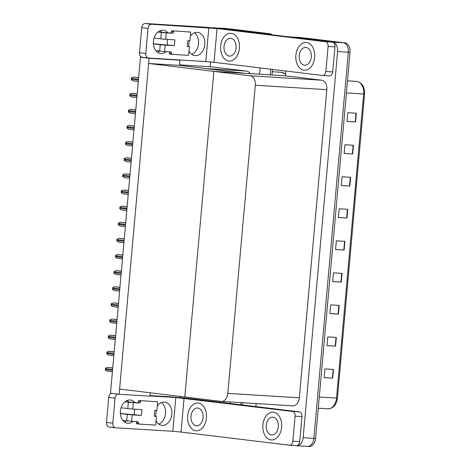 <?xml version="1.0" encoding="UTF-8"?>
<svg xmlns="http://www.w3.org/2000/svg" width="470" height="470" viewBox="0 0 470 470"><rect width="100%" height="100%" fill="white"/><g stroke="black" fill="none" stroke-linecap="round" stroke-linejoin="round"><path stroke-width="0.7" d="M179.54 64.866L211.535 66.846L210.155 66.675L210.572 61.952M250.122 73.626A8.771 5.963 -86.5 0 0 246.474 71.082L205.79 68.567L179.493 65.377L179.957 60.195L176.244 59.743M246.474 71.082L211.535 66.846M213.609 27.936L224.343 28.323L267.971 33.623A8.771 5.963 93.5 0 1 270.215 34.592A8.771 5.963 93.5 0 0 267.971 33.623L230.265 29.046A8.771 5.963 93.5 0 0 230.024 29.023M213.633 27.665L257.26 32.959A8.771 5.963 93.5 0 1 257.942 33.1M180.609 397.673L180.715 396.492M270.779 69.202L270.274 74.871L270.779 69.202M241.022 402.631L240.834 404.764L241.022 402.631M260.127 67.909L259.569 74.207M230.318 401.968L230.183 403.471M119.133 394.254L149.119 58.292L140.471 57.24L110.485 393.202L119.133 394.254L149.971 396.157L150.271 392.797M140.471 57.24L143.614 57.434M149.119 58.292L179.957 60.195M244.682 73.291L213.844 71.381L184.786 396.986L119.597 389.072L148.655 63.474L179.493 65.377L244.682 73.291M292.634 405.81A8.771 5.963 -86.5 0 0 292.869 405.833A8.771 5.963 -86.5 0 0 299.337 397.796L326.838 89.664A8.771 5.963 -86.5 0 0 321.691 80.211L285.366 75.805L213.844 71.381L184.786 396.986L221.112 401.392A8.771 5.963 -86.5 0 0 221.346 401.415A8.771 5.963 -86.5 0 0 227.809 393.378L255.31 85.246A8.771 5.963 -86.5 0 0 250.169 75.793L148.655 63.474M288.844 36.848L299.555 37.453L343.188 42.747A8.771 5.963 93.5 0 1 348.329 52.199L313.866 438.357A8.771 5.963 93.5 0 1 307.404 446.394A8.771 5.963 93.5 0 1 307.163 446.371M288.85 36.795L332.478 42.089A8.771 5.963 93.5 0 1 337.619 51.541L303.156 437.693A8.771 5.963 93.5 0 1 296.693 445.73A8.771 5.963 93.5 0 1 296.458 445.713L295.436 445.589M255.845 406.585L256.115 403.565M285.366 75.805L285.795 71.023M230.147 29.028L231.739 29.128A8.771 5.963 93.5 0 1 231.974 29.152L269.68 33.728A8.771 5.963 93.5 0 1 272.071 34.815M272.483 69.413L271.989 74.977M242.737 402.737L242.538 404.97M305.241 38.152A8.771 5.963 93.5 0 1 305.477 38.176L343.188 42.747A8.771 5.963 93.5 0 1 348.329 52.199L313.866 438.357A8.771 5.963 93.5 0 1 307.404 446.394L296.693 445.73M356.336 113.246L347.771 112.718L346.989 121.448L355.555 121.983L356.336 113.246M346.995 121.383L355.555 121.983M353.475 145.271L344.91 144.742L344.128 153.473L352.694 154.001L353.475 145.271M344.14 153.408L352.694 154.001M350.62 177.296L342.054 176.767L341.273 185.497L349.839 186.026L350.62 177.296M341.279 185.427L349.839 186.026M347.759 209.32L339.193 208.792L338.418 217.522L346.983 218.051L347.759 209.32M338.423 217.451L346.983 218.051M333.471 369.438L324.905 368.909L324.124 377.645L332.69 378.174L333.471 369.438M324.13 377.575L332.69 378.174M336.326 337.419L327.76 336.884L326.985 345.62L335.551 346.149L336.326 337.419M326.991 345.55L335.551 346.149M339.187 305.394L330.622 304.86L329.84 313.596L338.406 314.124L339.187 305.394M329.846 313.525L338.406 314.124M342.043 273.37L333.477 272.841L332.701 281.571L341.267 282.1L342.043 273.37M332.707 281.501L341.267 282.1M344.904 241.345L336.338 240.816L335.556 249.547L344.122 250.075L344.904 241.345M335.562 249.476L344.122 250.075M305.359 38.158L306.951 38.258A8.771 5.963 93.5 0 1 307.192 38.282L344.898 42.858A8.771 5.963 93.5 0 1 350.044 52.305L315.576 438.463A8.771 5.963 93.5 0 1 309.113 446.5L307.404 446.394M138.656 77.603L133.568 77.092L131.535 77.75A1.463 1.069 -83.1 0 0 131.383 78.361L131.3 79.23A1.463 1.069 -83.1 0 0 131.347 79.853L133.18 80.869L138.309 81.492L133.227 80.875M137.216 93.736L132.129 93.219L130.096 93.877A1.463 1.069 -83.1 0 0 129.937 94.488L129.861 95.363A1.463 1.069 -83.1 0 0 129.908 95.986L131.741 96.996L136.87 97.619L131.788 97.002M135.777 109.862L130.689 109.346L128.657 110.009A1.463 1.069 -83.1 0 0 128.498 110.615L128.422 111.49A1.463 1.069 -83.1 0 0 128.469 112.113L130.302 113.129L135.431 113.752L130.349 113.129M134.338 125.989L129.25 125.478L127.217 126.136A1.463 1.069 -83.1 0 0 127.059 126.747L126.982 127.617A1.463 1.069 -83.1 0 0 127.029 128.239L128.862 129.256L133.991 129.879L128.909 129.262M132.898 142.122L127.811 141.605L125.778 142.263A1.463 1.069 -83.1 0 0 125.619 142.874L125.543 143.75A1.463 1.069 -83.1 0 0 125.59 144.366L127.423 145.383L132.552 146.006L127.47 145.389M127.141 400.458A11.697 8.578 -83.1 0 1 128.862 402.126M133.175 421.367A11.697 8.578 -83.1 0 1 127.582 423.235A11.697 8.578 -83.1 0 1 120.426 411.091A11.697 8.578 -83.1 0 1 130.401 400.011A11.697 8.578 -83.1 0 1 134.96 402.62M273.499 412.225A13.889 9.435 -86.5 0 0 273.117 412.19A13.889 9.435 -86.5 0 0 262.859 425.197A13.889 9.435 -86.5 0 0 271.026 439.885A13.889 9.435 -86.5 0 0 271.407 439.92A13.889 9.435 -86.5 0 0 281.665 426.913A13.889 9.435 -86.5 0 0 273.499 412.225A13.889 9.435 -86.5 0 0 273.117 412.19A13.889 9.435 -86.5 0 0 262.859 425.197A13.889 9.435 -86.5 0 0 271.026 439.885A13.889 9.435 -86.5 0 0 271.407 439.92A13.889 9.435 -86.5 0 0 281.665 426.913A13.889 9.435 -86.5 0 0 273.499 412.225M198.281 403.096A13.889 9.435 -86.5 0 0 197.905 403.066A13.889 9.435 -86.5 0 0 187.647 416.068A13.889 9.435 -86.5 0 0 195.814 430.755A13.889 9.435 -86.5 0 0 196.19 430.79A13.889 9.435 -86.5 0 0 206.447 417.789A13.889 9.435 -86.5 0 0 198.281 403.096A13.889 9.435 -86.5 0 0 197.905 403.066A13.889 9.435 -86.5 0 0 187.647 416.068A13.889 9.435 -86.5 0 0 195.814 430.755A13.889 9.435 -86.5 0 0 196.19 430.79A13.889 9.435 -86.5 0 0 206.447 417.789A13.889 9.435 -86.5 0 0 198.281 403.096M295.095 416.173A4.389 2.979 -86.5 0 0 292.522 411.444L299.378 411.867A4.389 2.979 93.5 0 1 301.946 416.596L295.095 416.173L292.863 441.207L299.713 441.636A4.389 2.979 93.5 0 1 296.482 445.654A4.389 2.979 93.5 0 1 296.364 445.642M301.946 416.596L299.713 441.636M299.378 411.867L192.477 398.895A17.543 0.517 5.1 0 0 167.784 396.662L150.024 395.564M161.404 402.573A11.697 8.578 -83.1 0 1 165.452 414.005A11.697 8.578 -83.1 0 1 158.79 424.14M126.594 420.809A11.697 8.578 -83.1 0 1 124.527 422.019M109.304 427.007A4.389 3.214 -83.1 0 1 109.163 426.995A4.389 3.214 -83.1 0 1 106.484 422.442L112.8 423.206A4.389 3.214 96.9 0 0 115.485 427.759A4.389 3.214 96.9 0 0 115.62 427.771L172.796 431.307L175.809 397.538L292.522 411.444M117.811 394.095A4.389 3.214 96.9 0 0 115.033 398.172L108.717 397.403L106.484 422.442M108.717 397.403A4.389 3.214 -83.1 0 1 111.496 393.325M115.033 398.172L112.8 423.206M157.338 405.88A11.697 8.578 -83.1 0 1 164.665 402.126A11.697 8.578 -83.1 0 1 171.767 414.769A11.697 8.578 -83.1 0 1 161.845 425.35A11.697 8.578 -83.1 0 1 156.011 420.785M149.989 395.94L175.809 397.538M184.046 398.278L181.032 432.053L289.508 445.219A4.389 2.979 -86.5 0 0 289.632 445.225A4.389 2.979 -86.5 0 0 292.863 441.207M181.032 432.053L172.796 431.307M160.141 30.72A11.697 8.578 -83.1 0 1 161.862 32.389M166.168 51.63A11.697 8.578 -83.1 0 1 160.581 53.498A11.697 8.578 -83.1 0 1 153.426 41.354A11.697 8.578 -83.1 0 1 163.401 30.274A11.697 8.578 -83.1 0 1 167.96 32.888M306.493 42.494A13.889 9.435 -86.5 0 0 306.117 42.459A13.889 9.435 -86.5 0 0 295.859 55.46A13.889 9.435 -86.5 0 0 304.025 70.148A13.889 9.435 -86.5 0 0 304.401 70.183A13.889 9.435 -86.5 0 0 314.659 57.181A13.889 9.435 -86.5 0 0 306.493 42.494A13.889 9.435 -86.5 0 0 306.117 42.459A13.889 9.435 -86.5 0 0 295.859 55.46A13.889 9.435 -86.5 0 0 304.025 70.148A13.889 9.435 -86.5 0 0 304.401 70.183A13.889 9.435 -86.5 0 0 314.659 57.181A13.889 9.435 -86.5 0 0 306.493 42.494M231.281 33.364A13.889 9.435 -86.5 0 0 230.899 33.329A13.889 9.435 -86.5 0 0 220.642 46.33A13.889 9.435 -86.5 0 0 228.808 61.018A13.889 9.435 -86.5 0 0 229.19 61.053A13.889 9.435 -86.5 0 0 239.447 48.052A13.889 9.435 -86.5 0 0 231.281 33.364A13.889 9.435 -86.5 0 0 230.899 33.329A13.889 9.435 -86.5 0 0 220.642 46.33A13.889 9.435 -86.5 0 0 228.808 61.018A13.889 9.435 -86.5 0 0 229.19 61.053A13.889 9.435 -86.5 0 0 239.447 48.052A13.889 9.435 -86.5 0 0 231.281 33.364M328.095 46.436A4.389 2.979 -86.5 0 0 325.522 41.712L332.372 42.136A4.389 2.979 93.5 0 1 334.946 46.859L328.095 46.436L325.857 71.475L332.713 71.898A4.389 2.979 93.5 0 1 329.482 75.917A4.389 2.979 93.5 0 1 329.358 75.905M334.946 46.859L332.713 71.898M332.372 42.136L225.471 29.158A17.543 0.517 5.1 0 0 200.778 26.931L145.318 23.5L151.634 24.27L217.04 28.547L325.522 41.712M194.404 32.835A11.697 8.578 -83.1 0 1 198.452 44.268A11.697 8.578 -83.1 0 1 191.784 54.402M159.594 51.077A11.697 8.578 -83.1 0 1 157.52 52.288M142.304 57.27A4.389 3.214 -83.1 0 1 142.163 57.258A4.389 3.214 -83.1 0 1 139.478 52.705L145.8 53.474A4.389 3.214 96.9 0 0 148.479 58.027A4.389 3.214 96.9 0 0 148.62 58.039L205.795 61.57L208.809 27.8M151.634 24.27A4.389 3.214 96.9 0 0 148.032 28.435L141.717 27.671L139.478 52.705M141.717 27.671A4.389 3.214 -83.1 0 1 145.318 23.5M148.032 28.435L145.8 53.474M190.338 36.143A11.697 8.578 -83.1 0 1 197.664 32.395A11.697 8.578 -83.1 0 1 204.767 45.038A11.697 8.578 -83.1 0 1 194.844 55.613A11.697 8.578 -83.1 0 1 189.005 51.048M217.04 28.547L214.026 62.316L322.508 75.482A4.389 2.979 -86.5 0 0 322.626 75.494A4.389 2.979 -86.5 0 0 325.857 71.475M214.026 62.316L205.795 61.57M132.728 409.041L127.787 408.595L128.357 402.191L133.298 402.637L132.728 409.041L141.934 409.611L141.411 415.433L132.205 414.863L131.635 421.267L137.628 421.643A1.463 1.069 -83.1 0 1 137.675 421.643A1.463 1.069 -83.1 0 1 138.574 423.164L138.491 424.034L136.517 423.793L136.6 422.924A1.463 1.069 -83.1 0 0 136.065 421.543M127.787 408.595L121.084 407.784M134.579 409.159L134.085 414.687L141.411 415.433M136.412 415.004L120.391 413.459M131.635 421.267L126.694 420.82L127.264 414.417L120.402 413.582M127.264 414.417L132.205 414.863M154.26 416.226L156.404 416.361L154.26 416.226L154.783 410.404L156.921 410.539L157.703 401.803L138.597 400.505L138.521 401.38A1.463 1.069 -83.1 0 1 137.316 402.767L125.073 401.662M126.694 420.82L122.805 420.35M138.491 424.034L155.623 425.091L156.404 416.361M157.703 401.803L138.597 400.505M140.571 400.745L140.495 401.621A1.463 1.069 -83.1 0 1 139.29 403.007L133.298 402.637M128.357 402.191L124.932 401.774M155.652 416.267L156.187 410.492M165.722 39.304L160.787 38.857L161.357 32.454L166.298 32.9L165.722 39.304L174.934 39.874L174.411 45.696L165.205 45.132L164.629 51.535L170.628 51.906A1.463 1.069 -83.1 0 1 170.675 51.912A1.463 1.069 -83.1 0 1 171.568 53.427L171.491 54.303L169.517 54.062L169.594 53.186A1.463 1.069 -83.1 0 0 169.065 51.806M160.787 38.857L154.078 38.047M167.573 39.421L167.079 44.95L174.411 45.696M169.412 45.273L153.39 43.722M164.629 51.535L159.694 51.089L160.264 44.685L153.402 43.851M160.264 44.685L165.205 45.132M187.26 46.495L189.404 46.624L187.26 46.495L187.783 40.673L189.921 40.802L190.703 32.066L171.597 30.767L171.515 31.643A1.463 1.069 -83.1 0 1 170.316 33.035L158.073 31.931M159.694 51.089L155.805 50.613M171.491 54.303L188.623 55.36L189.404 46.624M190.703 32.066L171.597 30.767M173.571 31.008L173.489 31.884A1.463 1.069 -83.1 0 1 172.29 33.27L166.298 32.9M161.357 32.454L157.932 32.042M188.646 46.536L189.181 40.755M197.841 408.048A8.918 6.057 -86.5 0 0 197.594 408.025A8.918 6.057 -86.5 0 0 191.008 416.373A8.918 6.057 -86.5 0 0 196.254 425.808A8.918 6.057 -86.5 0 0 196.495 425.826A8.918 6.057 -86.5 0 0 203.081 417.478A8.918 6.057 -86.5 0 0 197.841 408.048M306.052 47.441A8.918 6.057 -86.5 0 0 305.811 47.417A8.918 6.057 -86.5 0 0 299.226 55.766A8.918 6.057 -86.5 0 0 304.466 65.201A8.918 6.057 -86.5 0 0 304.713 65.218A8.918 6.057 -86.5 0 0 311.299 56.87A8.918 6.057 -86.5 0 0 306.052 47.441M230.835 38.311A8.918 6.057 -86.5 0 0 230.594 38.287A8.918 6.057 -86.5 0 0 224.008 46.642A8.918 6.057 -86.5 0 0 229.254 56.071A8.918 6.057 -86.5 0 0 229.495 56.095A8.918 6.057 -86.5 0 0 236.081 47.746A8.918 6.057 -86.5 0 0 230.835 38.311M273.052 417.178A8.918 6.057 -86.5 0 0 272.812 417.154A8.918 6.057 -86.5 0 0 266.226 425.503A8.918 6.057 -86.5 0 0 271.472 434.932A8.918 6.057 -86.5 0 0 271.713 434.956A8.918 6.057 -86.5 0 0 278.299 426.607A8.918 6.057 -86.5 0 0 273.052 417.178M131.459 158.249L126.371 157.732L124.338 158.396A1.463 1.069 -83.1 0 0 124.18 159.001L124.104 159.876A1.463 1.069 -83.1 0 0 124.15 160.499L125.984 161.516L131.112 162.138M130.02 174.376L124.932 173.859L122.899 174.523A1.463 1.069 -83.1 0 0 122.74 175.134L122.664 176.003A1.463 1.069 -83.1 0 0 122.711 176.626L124.544 177.642L129.673 178.265L124.591 177.648M128.58 190.503L123.492 189.992L121.46 190.65A1.463 1.069 -83.1 0 0 121.301 191.261L121.225 192.136A1.463 1.069 -83.1 0 0 121.272 192.753L123.105 193.769L128.234 194.392L123.152 193.775M127.141 206.636L122.053 206.118L120.02 206.782A1.463 1.069 -83.1 0 0 119.862 207.388L119.785 208.263A1.463 1.069 -83.1 0 0 119.832 208.886L121.665 209.902L126.794 210.519L121.712 209.902M125.702 222.762L120.614 222.245L118.581 222.909A1.463 1.069 -83.1 0 0 118.422 223.514L118.346 224.39A1.463 1.069 -83.1 0 0 118.393 225.013L120.226 226.029L125.355 226.652L120.273 226.035M124.262 238.889L119.174 238.378L117.142 239.036A1.463 1.069 -83.1 0 0 116.983 239.647L116.907 240.517A1.463 1.069 -83.1 0 0 116.954 241.139L118.787 242.156L123.915 242.779L118.834 242.162M122.823 255.022L117.735 254.505L115.702 255.163A1.463 1.069 -83.1 0 0 115.544 255.774L115.467 256.649A1.463 1.069 -83.1 0 0 115.514 257.272L117.347 258.283L122.476 258.905L117.394 258.288M121.383 271.149L116.296 270.632L114.263 271.296A1.463 1.069 -83.1 0 0 114.104 271.901L114.028 272.776A1.463 1.069 -83.1 0 0 114.075 273.399L115.908 274.415L121.037 275.038L115.955 274.415M119.944 287.276L114.856 286.765L112.823 287.423A1.463 1.069 -83.1 0 0 112.665 288.034L112.588 288.903A1.463 1.069 -83.1 0 0 112.636 289.526L114.469 290.542L119.597 291.165L114.516 290.548M118.505 303.409L113.417 302.892L111.384 303.549A1.463 1.069 -83.1 0 0 111.225 304.161L111.149 305.036A1.463 1.069 -83.1 0 0 111.196 305.653L113.029 306.669L118.158 307.292L113.076 306.675M117.065 319.535L111.978 319.018L109.945 319.682A1.463 1.069 -83.1 0 0 109.786 320.287L109.71 321.163A1.463 1.069 -83.1 0 0 109.757 321.786L111.59 322.802L116.719 323.419L111.637 322.802M115.626 335.662L110.538 335.145L108.505 335.809A1.463 1.069 -83.1 0 0 108.347 336.42L108.27 337.29A1.463 1.069 -83.1 0 0 108.317 337.912L110.15 338.929L115.279 339.552L110.197 338.935M114.187 351.789L109.099 351.278L107.066 351.936A1.463 1.069 -83.1 0 0 106.907 352.547L106.831 353.422A1.463 1.069 -83.1 0 0 106.878 354.039L108.711 355.056L113.84 355.678L108.758 355.062M112.747 367.922L107.659 367.405L105.627 368.063A1.463 1.069 -83.1 0 0 105.468 368.674L105.392 369.549A1.463 1.069 -83.1 0 0 105.439 370.172L107.272 371.183L112.4 371.805L107.319 371.188M257.26 32.959L269.68 33.728M332.478 42.089L344.898 42.858M337.619 51.541L350.044 52.305M303.156 437.693L315.576 438.463M227.809 393.378L299.337 397.796M255.31 85.246L326.838 89.664M250.169 75.793L321.691 80.211M285.49 74.425A11.697 7.949 -86.5 0 0 281.277 72.268L285.531 73.99M231.974 29.152L230.265 29.046M319.277 397.015L337.472 398.102C336.473 404.887 333.289 408.454 327.913 408.8A11.697 7.949 -86.5 0 0 336.532 398.084L363.668 94.029A11.697 7.949 -86.5 0 0 356.495 81.392C362.076 82.544 364.785 86.762 364.608 94.047L346.413 92.96M364.591 94.035L337.454 398.096M307.192 38.282L305.477 38.176M344.581 241.322L343.799 250.058M341.719 273.346L340.944 282.082M338.864 305.371L338.083 314.107M336.009 337.395L335.228 346.132M333.148 369.42L332.366 378.15M347.436 209.297L346.66 218.033M350.297 177.272L349.515 186.008M353.152 145.248L352.377 153.984M356.013 113.229L355.232 121.959M138.644 77.709L133.568 77.092M138.509 79.224L131.383 78.361M138.433 80.1L131.3 79.23M137.205 93.835L132.129 93.219M137.07 95.351L129.937 94.488M136.993 96.227L129.861 95.363M135.765 109.962L130.689 109.346M135.63 111.484L128.498 110.615M135.554 112.354L128.422 111.49M134.326 126.089L129.25 125.478M134.191 127.611L127.059 126.747M134.114 128.486L126.982 127.617M132.887 142.222L127.811 141.605M132.752 143.738L125.619 142.874M132.675 144.613L125.543 143.75M138.574 423.164L136.6 422.924M140.495 401.621L138.521 401.38M139.29 403.007L137.316 402.767M171.568 53.427L169.594 53.186M173.489 31.884L171.515 31.643M172.29 33.27L170.316 33.035M131.447 158.349L126.371 157.732M131.312 159.871L124.18 159.001M131.236 160.74L124.104 159.876M131.112 162.132L126.031 161.516M130.008 174.476L124.932 173.859M129.873 175.997L122.74 175.134M129.796 176.873L122.664 176.003M128.569 190.608L123.492 189.992M128.433 192.124L121.301 191.261M128.357 193L121.225 192.136M127.129 206.735L122.053 206.118M126.994 208.251L119.862 207.388M126.918 209.126L119.785 208.263M125.69 222.862L120.614 222.245M125.555 224.384L118.422 223.514M125.478 225.253L118.346 224.39M124.25 238.995L119.174 238.378M124.115 240.511L116.983 239.647M124.039 241.386L116.907 240.517M122.811 255.122L117.735 254.505M122.676 256.638L115.544 255.774M122.6 257.513L115.467 256.649M121.372 271.249L116.296 270.632M121.237 272.77L114.104 271.901M121.16 273.64L114.028 272.776M119.932 287.376L114.856 286.765M119.797 288.897L112.665 288.034M119.721 289.773L112.588 288.903M118.493 303.508L113.417 302.892M118.358 305.024L111.225 304.161M118.281 305.899L111.149 305.036M117.054 319.635L111.978 319.018M116.918 321.157L109.786 320.287M116.842 322.026L109.71 321.163M115.614 335.762L110.538 335.145M115.479 337.284L108.347 336.42M115.403 338.159L108.27 337.29M114.175 351.895L109.099 351.278M114.04 353.411L106.907 352.547M113.963 354.286L106.831 353.422M112.735 368.022L107.659 367.405M112.6 369.538L105.468 368.674M112.524 370.413L105.392 369.549M221.346 401.415L292.869 405.833M281.277 72.268L272.277 71.71M356.495 81.392L347.495 80.84M327.913 408.8L318.278 408.207M109.163 426.995L115.485 427.759M289.632 445.225L296.482 445.654M142.163 57.258L148.479 58.027M322.626 75.494L329.482 75.917"/></g></svg>
